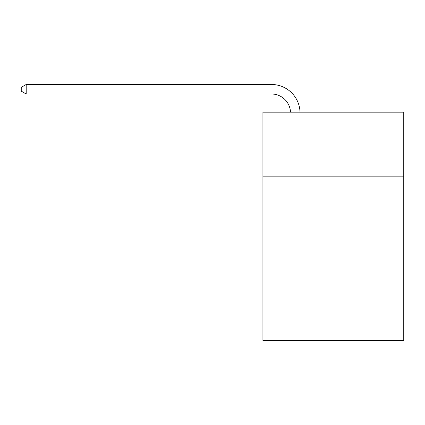 <?xml version="1.0" encoding="UTF-8"?>
<svg xmlns="http://www.w3.org/2000/svg" width="425" height="425" viewBox="0 0 425 425"><rect width="100%" height="100%" fill="white"/><g stroke="black" fill="none" stroke-linecap="round" stroke-linejoin="round"><path stroke-width="0.64" d="M403.75 176.858L403.75 112.157L262.932 112.157L262.932 176.858L403.75 176.858L403.75 340.515L262.932 340.515L262.932 176.858M403.75 272.005L262.932 272.005M271.49 93.999A19.029 19.029 0 0 1 290.503 112.157A19.029 19.029 0 0 0 271.49 93.999A19.029 19.029 0 0 1 290.503 112.157A19.029 19.029 0 0 0 271.49 93.999A19.029 19.029 0 0 1 290.503 112.157A19.029 19.029 0 0 0 271.49 93.999A19.029 19.029 0 0 1 290.503 112.157A19.029 19.029 0 0 0 271.49 93.999A19.029 19.029 0 0 1 290.503 112.157A19.029 19.029 0 0 0 271.49 93.999A19.029 19.029 0 0 1 290.503 112.157A19.029 19.029 0 0 0 271.49 93.999A19.029 19.029 0 0 1 290.503 112.157A19.029 19.029 0 0 0 271.49 93.999A19.029 19.029 0 0 1 290.503 112.157A19.029 19.029 0 0 0 271.49 93.999A19.029 19.029 0 0 1 290.503 112.157A19.029 19.029 0 0 0 271.49 93.999A19.029 19.029 0 0 1 290.503 112.157A19.029 19.029 0 0 0 271.49 93.999L26.196 93.999L21.25 91.147L21.25 87.343L26.196 84.485L271.49 84.485A28.544 28.544 0 0 1 300.023 112.157M26.196 93.999L26.196 84.485L271.49 84.485"/></g></svg>
